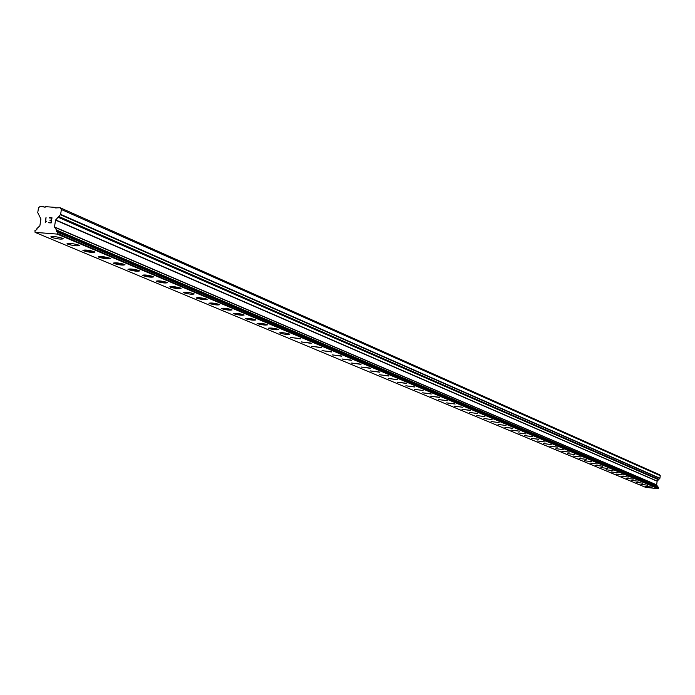 <?xml version="1.0" encoding="UTF-8"?>
<svg xmlns="http://www.w3.org/2000/svg" width="695" height="695" viewBox="0 0 695 695"><rect width="100%" height="100%" fill="white"/><g stroke="black" fill="none" stroke-linecap="round" stroke-linejoin="round"><path stroke-width="1.04" d="M63.28 238.828C60.804 239.41 56.929 238.932 51.647 237.403L50.874 236.83M62.515 238.263L63.219 238.68C61.464 239.497 57.607 239.071 51.647 237.412L50.935 237.004C52.69 236.187 56.547 236.604 62.515 238.263M79.308 245.587C76.85 246.152 73.018 245.683 67.815 244.18L67.068 243.632M78.578 245.048L79.247 245.439C77.484 246.23 73.679 245.813 67.815 244.188L67.128 243.789C68.892 242.998 72.706 243.415 78.578 245.048M94.937 252.172L82.861 250.261M94.233 251.651L94.876 252.033C93.113 252.798 89.342 252.389 83.574 250.799L82.922 250.409C84.694 249.644 88.465 250.061 94.233 251.651M110.175 258.601L98.264 256.724M109.497 258.097L110.123 258.462C108.35 259.209 104.624 258.801 98.951 257.237L98.316 256.863C100.097 256.125 103.824 256.533 109.497 258.097M125.048 264.865L113.285 263.023M124.388 264.378L124.996 264.734C123.206 265.455 119.531 265.056 113.945 263.527L113.337 263.162C115.118 262.441 118.802 262.849 124.388 264.378M139.556 270.981L127.941 269.173M138.922 270.511L139.504 270.859C137.714 271.554 134.074 271.154 128.584 269.66L127.993 269.312C129.783 268.609 133.423 269.008 138.922 270.511M153.717 276.949L142.249 275.185M153.109 276.497L153.665 276.836C151.875 277.514 148.27 277.114 142.866 275.646L142.293 275.307C144.091 274.629 147.696 275.029 153.109 276.497M167.538 282.778L156.219 281.041M166.956 282.344L167.495 282.665C165.697 283.325 162.135 282.935 156.809 281.492L156.262 281.162C158.06 280.511 161.631 280.902 166.956 282.344M181.048 288.468L169.858 286.766M180.483 288.051L181.004 288.364C179.206 288.998 175.679 288.616 170.431 287.2L169.901 286.887C171.708 286.244 175.236 286.635 180.483 288.051M194.2 293.933C192.393 294.55 188.91 294.167 183.741 292.777L183.228 292.473C185.035 291.857 188.527 292.239 193.697 293.629L194.2 293.933C192.402 294.541 188.91 294.159 183.741 292.769L183.193 292.36M207.136 299.467L196.216 297.825M206.606 299.076L207.093 299.371C205.286 299.971 201.837 299.588 196.746 298.233L196.251 297.929C198.058 297.33 201.515 297.712 206.606 299.076M219.733 304.784L208.943 303.168M219.229 304.401L219.698 304.688C217.891 305.27 214.477 304.897 209.456 303.559L208.978 303.272C210.793 302.69 214.208 303.063 219.229 304.401M232.061 309.979L221.392 308.389M231.565 309.614L232.026 309.883C230.21 310.448 226.831 310.074 221.887 308.762L221.427 308.484C223.234 307.92 226.613 308.293 231.565 309.614M244.11 315.052L233.563 313.497M243.632 314.705L244.075 314.974C242.26 315.521 238.924 315.148 234.041 313.862L233.59 313.593C235.405 313.045 238.75 313.41 243.632 314.705M255.89 320.03L245.465 318.492M255.439 319.683L255.864 319.943C254.049 320.473 250.739 320.108 245.934 318.84L245.5 318.579C247.307 318.049 250.626 318.414 255.439 319.683M267.427 324.886L257.115 323.375M266.984 324.556L267.401 324.808C265.586 325.329 262.31 324.965 257.567 323.722L257.141 323.462C258.957 322.949 262.241 323.314 266.984 324.556M278.712 329.647L268.513 328.162M278.287 329.326L278.686 329.569C276.879 330.073 273.63 329.717 268.948 328.492L268.539 328.248C270.355 327.745 273.604 328.101 278.287 329.326M289.737 334.226C287.93 334.712 284.715 334.356 280.094 333.148L279.677 332.844M289.346 334L289.737 334.234C287.93 334.721 284.715 334.365 280.094 333.157L279.703 332.922C281.51 332.436 284.724 332.792 289.346 334M300.579 338.865L290.597 337.423M300.179 338.569L290.623 337.501L300.179 338.569M311.178 343.339L301.3 341.914M310.787 343.043L301.326 341.992L310.787 343.043M321.55 347.709L311.777 346.31M321.177 347.43L311.803 346.379L321.177 347.43M331.724 352L322.046 350.619M331.35 351.731L322.072 350.688L331.35 351.731M341.679 356.196L332.106 354.841M341.332 355.936L332.132 354.902L341.332 355.936M351.444 360.314L341.966 358.976M351.105 360.062L341.992 359.037L351.105 360.062M361.018 364.354L351.635 363.033M360.688 364.111L351.653 363.094L360.688 364.111M370.409 368.315L361.113 367.003M370.088 368.072L361.131 367.064L370.088 368.072M379.618 372.199L370.418 370.904M379.296 371.964L370.426 370.965L379.296 371.964M388.644 376.004L379.531 374.727M388.34 375.778L379.548 374.787L388.34 375.778M397.505 379.739L388.479 378.48M397.21 379.522L388.496 378.54L397.21 379.522M406.201 383.405L397.253 382.163M405.906 383.197L397.271 382.215L405.906 383.197M414.733 387.002L405.871 385.777M414.455 386.794L405.889 385.829L414.455 386.794M423.09 390.494L414.324 389.322M431.326 394.004L422.63 392.805M431.065 393.813L422.638 392.857L431.065 393.813M439.405 397.41L430.778 396.228M439.144 397.219L430.796 396.272L439.144 397.219M447.328 400.754L438.788 399.582M447.085 400.572L438.797 399.625L447.085 400.572M455.121 404.038L446.65 402.883M454.878 403.856L446.659 402.926L454.878 403.856M462.774 407.261L454.391 406.167M470.289 410.432L461.966 409.303M470.063 410.267L461.975 409.346L470.063 410.267M477.665 413.525L469.429 412.43M484.936 416.618L476.77 415.549M492.069 419.598L483.972 418.529M499.097 422.586L491.061 421.535M505.986 425.47L498.02 424.428M512.78 428.363L504.874 427.295M512.589 428.216L504.883 427.329L512.589 428.216M519.452 431.152L511.616 430.127M526.019 433.923L518.244 432.907M532.483 436.668L524.76 435.635M532.301 436.538L524.768 435.669L532.301 436.538M538.842 439.353L531.18 438.328M538.66 439.223L531.189 438.363L538.66 439.223M545.089 441.968L537.496 440.978M551.248 444.565L543.707 443.584M557.312 447.146L549.832 446.147M557.147 447.024L549.832 446.181L557.147 447.024M563.28 449.656L555.852 448.675M563.115 449.543L555.861 448.701L563.115 449.543M569.153 452.141L561.786 451.159M568.997 452.019L561.786 451.185L568.997 452.019M574.939 454.582L567.624 453.635M580.629 456.963L573.375 456.024M586.241 459.352L579.039 458.422M591.775 461.68L584.617 460.759M597.214 463.973L590.116 463.061M602.582 466.241L595.528 465.311M602.443 466.136L595.528 465.337L602.443 466.136M607.864 468.465L600.871 467.57M613.068 470.654L606.118 469.751M618.211 472.835L611.305 471.948M623.267 474.963L616.413 474.094M628.254 477.057L621.452 476.179M633.171 479.142L626.412 478.264M633.058 479.055L626.421 478.282L633.058 479.055M638.027 481.192L631.312 480.332M642.805 483.199L636.134 482.339M647.514 485.188L640.894 484.337M652.171 487.152L645.594 486.3M657.974 487.325L656.653 484.849L657.122 481.218L659.92 478.238L660.25 475.667L659.494 474.685L60.135 207.736L61.377 209.516L60.63 214.347L55.548 220.124L54.488 226.952L56.521 230.045L56.286 231.061L57.833 232.382L57.633 233.668L57.172 234.085L35.08 232.365L34.95 230.61L36.852 229.567L36.939 228.542L39.858 225.832L40.918 219.021L37.747 212.644L38.503 207.831L40.249 206.276L45.123 207.197L45.705 206.676L54.653 207.336L55.07 207.927L60.135 207.736M35.08 232.365L645.577 487.334L658.356 488.724L658.565 487.577L57.711 231.991M50.935 222.565L51.256 220.506L50.944 222.565L48.572 222.391L50.935 222.565M51.256 220.506L49.971 220.411L51.256 220.506M50.023 220.072L51.308 220.167L50.023 220.072M51.308 220.167L51.63 218.108L51.317 220.167M51.63 218.108L49.267 217.935L51.63 218.108M51.995 217.787L49.319 217.587L51.986 217.787L51.187 222.93L48.52 222.73M46.626 221.227L45.245 222.469L46.044 217.335L45.253 222.478M46.044 217.335L45.653 221.835L46.044 217.335M56.173 208.005L54.653 207.336M660.25 475.667L61.377 209.516M658.617 488.516L57.633 233.668M658.356 488.724L57.172 234.085M44.749 207.162L43.22 206.493M659.92 478.238L60.63 214.347M659.816 478.438L60.422 214.729M658.773 479.281L58.562 216.38M658.747 479.533L58.493 216.849M658.782 479.576L58.545 216.936M658.747 479.828L58.476 217.405M657.183 481.096L55.669 219.898M657.122 481.218L55.548 220.124M656.653 484.849L54.488 226.952M656.688 484.98L54.54 227.187M657.896 486.552L56.521 230.045M657.861 486.804L56.443 230.523M657.818 486.839L56.364 230.592M657.783 487.091L56.286 231.061M657.913 487.264L56.504 231.383M658.704 487.829L57.833 232.382M658.565 487.577L57.615 231.93"/></g></svg>

